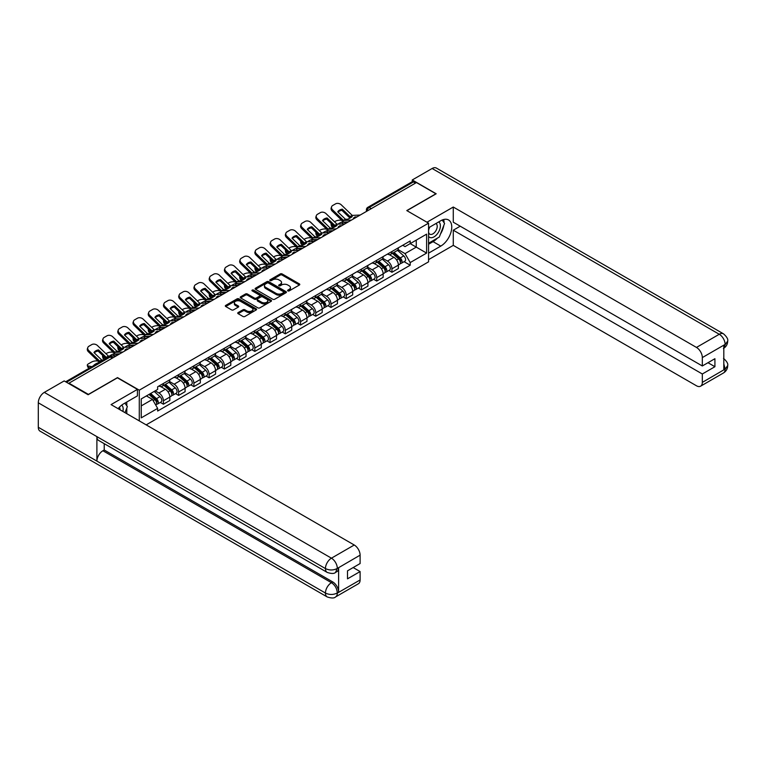 <?xml version="1.0" encoding="UTF-8"?>
<svg xmlns="http://www.w3.org/2000/svg" width="766" height="766" viewBox="0 0 766 766"><rect width="100%" height="100%" fill="white"/><g stroke="black" fill="none" stroke-linecap="round" stroke-linejoin="round"><path stroke-width="1.15" d="M287.863 290.889A0.948 0.546 0 0 0 289.203 290.889L299.391 285.009A1.36 0.785 0 0 0 299.784 284.454A1.36 0.785 0 0 0 299.391 283.899L282.137 273.941A1.36 0.785 0 0 0 280.212 273.941L270.034 279.82A0.948 0.546 0 0 0 271.375 280.595L272.686 279.839A4.337 2.509 0 0 1 278.824 279.839L280.26 280.662A4.337 2.509 0 0 1 281.534 282.434A4.337 2.509 0 0 1 280.26 284.205L278.948 284.971A0.948 0.546 0 0 0 280.289 285.747L281.601 284.981A4.337 2.509 0 0 1 287.738 284.981L289.175 285.814A4.337 2.509 0 0 1 290.448 287.585A4.337 2.509 0 0 1 289.175 289.356L287.863 290.113A0.948 0.546 0 0 0 287.863 290.889L287.863 290.113M238.13 312.576A1.36 0.785 0 0 0 237.738 313.122A1.36 0.785 0 0 0 238.13 313.677L242.975 316.473A1.36 0.785 0 0 0 244.89 316.473L256.198 309.943A1.36 0.785 0 0 0 256.6 309.387A1.36 0.785 0 0 0 256.198 308.832L238.944 298.874A1.36 0.785 0 0 0 237.029 298.874L225.721 305.404A1.36 0.785 0 0 0 225.319 305.96A1.36 0.785 0 0 0 225.721 306.515L231.562 309.885A1.36 0.785 0 0 0 233.477 309.885L238.322 307.089A1.36 0.785 0 0 0 238.724 306.544A1.36 0.785 0 0 0 238.322 305.988L235.421 304.313A3.629 2.097 0 0 1 234.358 302.829A3.629 2.097 0 0 1 236.598 300.894A3.629 2.097 0 0 1 240.553 301.354L251.909 307.913A3.629 2.097 0 0 1 252.971 309.387A3.629 2.097 0 0 1 250.731 311.322A3.629 2.097 0 0 1 246.786 310.872L244.89 309.78A1.36 0.785 0 0 0 242.975 309.78L238.13 312.576L238.13 313.677L242.975 310.9L242.975 309.78M139.288 390.172L117.504 377.6L88.406 394.394L68.969 383.182L416.455 182.557L435.892 193.779L406.784 210.583L428.567 223.155L139.288 390.172L139.288 420.898M272.782 299.257A1.36 0.785 0 0 0 274.707 299.257L286.015 292.727A1.36 0.785 0 0 0 286.417 292.181A1.36 0.785 0 0 0 286.015 291.626L268.761 281.658A1.36 0.785 0 0 0 266.846 281.658L255.528 288.188A1.36 0.785 0 0 0 255.135 288.744A1.36 0.785 0 0 0 255.528 289.299L272.782 299.257M252.598 291.099A0.948 0.546 0 0 1 253.565 291.233L253.565 290.103L271.107 300.234A1.36 0.785 0 0 1 271.509 300.779A1.36 0.785 0 0 1 271.107 301.335L259.798 307.865A1.36 0.785 0 0 1 257.883 307.865L240.62 297.907L245.465 295.13L245.465 294L240.62 296.796A1.36 0.785 0 0 0 240.227 297.352A1.36 0.785 0 0 0 240.62 297.907L240.62 296.796M245.465 295.13A1.36 0.785 0 0 1 247.38 295.13L247.38 294A1.36 0.785 0 0 0 245.465 294M247.38 294L254.379 298.041A1.36 0.785 0 0 0 256.294 298.041L259.511 296.193A1.36 0.785 0 0 0 259.904 295.638A1.36 0.785 0 0 0 259.511 295.082L252.225 290.879A0.948 0.546 0 0 1 253.565 290.103M146.172 424.871L428.567 261.838L428.567 223.155M68.969 383.182L68.969 383.689M371.242 208.658L369.183 207.481A2.758 1.599 60 0 0 367.804 207.337L412.051 181.801A2.758 1.599 60 0 1 413.429 181.935L369.183 207.481A2.758 1.599 120 0 0 367.23 210.861L367.23 210.976M415.478 183.122L413.429 181.935M391.943 251.516A6.358 3.667 60 0 1 390.631 254.369L397.075 250.645A6.358 3.667 -120 0 0 398.387 247.791M382.799 258.362L387.452 261.043A6.358 3.667 60 0 1 391.943 268.828L398.387 265.103A6.358 3.667 -120 0 0 393.896 257.328L389.281 254.657M398.387 265.103L398.387 268.54L391.943 272.265L388.85 270.484M390.631 254.369A6.358 3.667 60 0 1 387.5 254.082M391.943 268.828L391.943 272.265M376.709 260.316A6.358 3.667 60 0 1 375.388 263.169L381.841 259.444A6.358 3.667 -120 0 0 383.153 256.591M373.616 279.274L376.709 281.065L383.153 277.34L383.153 273.902A6.358 3.667 -120 0 0 378.663 266.118L374.047 263.456M375.388 263.169A6.358 3.667 60 0 1 372.266 262.882M367.556 267.152L372.219 269.843A6.358 3.667 60 0 1 376.709 277.627L376.709 281.065M361.475 269.105A6.358 3.667 60 0 1 360.154 271.959L366.598 268.244A6.358 3.667 -120 0 0 367.919 265.39M358.383 288.073L361.475 289.854L367.919 286.139L367.919 282.702A6.358 3.667 -120 0 0 363.429 274.917L358.814 272.256M360.154 271.959A6.358 3.667 60 0 1 357.033 271.671M352.322 275.952L356.975 278.642A6.358 3.667 60 0 1 361.475 286.417L361.475 289.854M346.232 277.905A6.358 3.667 60 0 1 344.92 280.758L351.364 277.033A6.358 3.667 -120 0 0 352.686 274.18M343.149 296.873L346.232 298.654L352.686 294.929L352.686 291.492A6.358 3.667 -120 0 0 348.185 283.717L343.58 281.045M344.92 280.758A6.358 3.667 60 0 1 341.789 280.471M337.088 284.751L341.741 287.432A6.358 3.667 60 0 1 346.232 295.216L346.232 298.654M330.998 286.704A6.358 3.667 60 0 1 329.686 289.558L336.13 285.833A6.358 3.667 -120 0 0 337.442 282.98M327.905 305.663L330.998 307.453L337.442 303.729L337.442 300.291A6.358 3.667 -120 0 0 332.951 292.507L328.336 289.845M329.686 289.558A6.358 3.667 60 0 1 326.555 289.27M321.854 293.541L326.507 296.231A6.358 3.667 60 0 1 330.998 304.016L330.998 307.453M315.764 295.494A6.358 3.667 60 0 1 314.453 298.347L320.897 294.632A6.358 3.667 -120 0 0 322.208 291.779M312.672 314.462L315.764 316.243L322.208 312.528L322.208 309.091A6.358 3.667 -120 0 0 317.718 301.306L313.103 298.644M314.453 298.347A6.358 3.667 60 0 1 311.322 298.06M306.62 302.34L311.274 305.031A6.358 3.667 60 0 1 315.764 312.806L315.764 316.243M300.531 304.293A6.358 3.667 60 0 1 299.209 307.147L305.663 303.422A6.358 3.667 -120 0 0 306.975 300.569M297.438 323.262L300.531 325.043L306.975 321.318L306.975 317.88A6.358 3.667 -120 0 0 302.484 310.106L297.869 307.434M299.209 307.147A6.358 3.667 60 0 1 296.088 306.86M291.377 311.14L296.04 313.821A6.358 3.667 60 0 1 300.531 321.605L300.531 325.043M285.297 313.093A6.358 3.667 60 0 1 283.975 315.946L290.419 312.222A6.358 3.667 -120 0 0 291.741 309.368M282.204 332.051L285.297 333.842L291.741 330.117L291.741 326.68A6.358 3.667 -120 0 0 287.25 318.895L282.635 316.234M283.975 315.946A6.358 3.667 60 0 1 280.854 315.659M276.143 319.929L280.796 322.62A6.358 3.667 60 0 1 285.297 330.405L285.297 333.842M270.053 321.883A6.358 3.667 60 0 1 268.742 324.736L275.185 321.021A6.358 3.667 -120 0 0 276.507 318.168M266.97 340.851L270.053 342.632L276.507 338.917L276.507 335.479A6.358 3.667 -120 0 0 272.007 327.695L267.401 325.033M268.742 324.736A6.358 3.667 60 0 1 265.611 324.449M260.909 328.729L265.563 331.419A6.358 3.667 60 0 1 270.053 339.194L270.053 342.632M254.819 330.682A6.358 3.667 60 0 1 253.508 333.536L259.952 329.811A6.358 3.667 -120 0 0 261.263 326.958M251.736 349.65L254.819 351.431L261.273 347.707L261.273 344.269A6.358 3.667 -120 0 0 256.773 336.494L252.158 333.823M253.508 333.536A6.358 3.667 60 0 1 250.377 333.248M245.675 337.528L250.329 340.209A6.358 3.667 60 0 1 254.819 347.994L254.819 351.431M239.586 339.482A6.358 3.667 60 0 1 238.274 342.335L244.718 338.61A6.358 3.667 -120 0 0 246.03 335.757M236.493 358.44L239.586 360.231L246.03 356.506L246.03 353.069A6.358 3.667 -120 0 0 241.539 345.284L236.924 342.622M238.274 342.335A6.358 3.667 60 0 1 235.143 342.048M230.442 346.318L235.095 349.009A6.358 3.667 60 0 1 239.586 356.793L239.586 360.231M224.352 348.271A6.358 3.667 60 0 1 223.03 351.125L229.484 347.41A6.358 3.667 -120 0 0 230.796 344.556M221.259 367.24L224.352 369.02L230.796 365.305L230.796 361.868A6.358 3.667 -120 0 0 226.305 354.084L221.69 351.422M223.03 351.125A6.358 3.667 60 0 1 219.909 350.838M215.208 355.118L219.861 357.808A6.358 3.667 60 0 1 224.352 365.583L224.352 369.02M209.118 357.071A6.358 3.667 60 0 1 207.797 359.924L214.241 356.2A6.358 3.667 -120 0 0 215.562 353.346M206.025 376.039L209.118 377.82L215.562 374.095L215.562 370.658A6.358 3.667 -120 0 0 211.071 362.883L206.456 360.212M207.797 359.924A6.358 3.667 60 0 1 204.675 359.637M199.964 363.917L204.627 366.598A6.358 3.667 60 0 1 209.118 374.382L209.118 377.82M193.884 365.87A6.358 3.667 60 0 1 192.563 368.724L199.007 364.999A6.358 3.667 -120 0 0 200.328 362.146M190.791 384.829L193.884 386.619L200.328 382.895L200.328 379.457A6.358 3.667 -120 0 0 195.837 371.673L191.222 369.011M192.563 368.724A6.358 3.667 60 0 1 189.432 368.436M184.73 372.707L189.384 375.397A6.358 3.667 60 0 1 193.884 383.182L193.884 386.619M178.641 374.66A6.358 3.667 60 0 1 177.329 377.514L183.773 373.798A6.358 3.667 -120 0 0 185.094 370.945M175.558 393.628L178.641 395.409L185.094 391.694L185.094 388.257A6.358 3.667 -120 0 0 180.594 380.472L175.979 377.81M177.329 377.514A6.358 3.667 60 0 1 174.198 377.226M169.497 381.506L174.15 384.197A6.358 3.667 60 0 1 178.641 391.972L178.641 395.409M163.407 383.46A6.358 3.667 60 0 1 162.095 386.313L168.539 382.588A6.358 3.667 -120 0 0 169.851 379.735M160.314 402.428L163.407 404.209L169.851 400.484L169.851 397.047A6.358 3.667 -120 0 0 165.36 389.272L160.745 386.6M162.095 386.313A6.358 3.667 60 0 1 158.964 386.026M155.201 390.842L158.916 392.987A6.358 3.667 60 0 1 163.407 400.771L163.407 404.209M402.734 245.283L405.032 246.614L426.614 234.147L416.264 240.122L416.264 247.121L405.032 253.603L398.033 249.563M141.241 405.903L152.472 399.421L157.643 408.383L141.241 417.853L141.241 398.914L157.643 389.434L157.643 386.782L410.203 240.974L410.203 243.626L426.614 253.096L410.203 262.566L405.032 253.603M426.614 234.147L426.614 253.096M157.643 408.383L157.643 411.036L410.203 265.218L410.203 262.566M152.472 399.421L146.411 395.917M404.084 261.685L410.203 265.218M288.236 291.023L289.175 290.486A4.337 2.509 0 0 0 290.448 288.715L290.448 287.585M281.534 282.434L281.534 283.564A4.337 2.509 0 0 1 280.26 285.335L279.322 285.881M299.372 285.019L282.137 275.071A1.36 0.785 0 0 0 280.212 275.071L270.408 280.729M285.996 292.736L268.761 282.788A1.36 0.785 0 0 0 266.846 282.788L255.547 289.309M283.621 292.564A0.948 0.546 0 0 0 283.621 291.789L268.473 283.047A0.948 0.546 0 0 0 267.133 283.047L265.745 283.851A4.337 2.509 0 0 0 264.471 285.622A4.337 2.509 0 0 0 265.745 287.394L276.095 293.368A4.337 2.509 0 0 0 282.233 293.368L283.621 292.564L283.621 293.694A0.948 0.546 0 0 0 283.899 293.301L283.899 292.181M264.471 285.622L264.471 286.743A4.337 2.509 0 0 0 265.745 288.514L265.745 287.394M283.621 293.694L282.233 294.498A4.337 2.509 0 0 1 276.095 294.498L265.745 288.514M247.38 295.13L254.379 299.171A1.36 0.785 0 0 0 256.294 299.171L259.511 297.313A1.36 0.785 0 0 0 259.904 296.768L259.904 295.638M253.565 291.233L271.087 301.344M261.637 302.235A3.629 2.097 0 0 0 265.591 302.694A3.629 2.097 0 0 0 267.832 300.751A3.629 2.097 0 0 0 266.769 299.276L262.767 296.969A1.36 0.785 0 0 0 260.852 296.969L257.635 298.817A1.36 0.785 0 0 0 257.242 299.372A1.36 0.785 0 0 0 257.635 299.927L261.637 302.235L261.637 303.365A3.629 2.097 0 0 0 265.591 303.815A3.629 2.097 0 0 0 267.832 301.881L267.832 300.751M257.242 299.372L257.242 300.502A1.36 0.785 0 0 0 257.635 301.057L257.635 299.927M261.637 303.365L257.635 301.057M252.971 309.387L252.971 310.517A3.629 2.097 0 0 1 250.731 312.451A3.629 2.097 0 0 1 246.786 312.001L244.89 310.9A1.36 0.785 0 0 0 242.975 310.9M234.358 302.829L234.358 303.958A3.629 2.097 0 0 0 235.421 305.442L235.421 304.313M238.303 307.099L235.421 305.442M256.198 308.832L256.198 309.943L238.944 300.004A1.36 0.785 0 0 0 237.029 300.004L225.731 306.524M344.087 223.902L342.517 223.605L342.115 221.977L346.663 222.849M334.483 221.786L335.154 221.393A4.146 1.513 -13.9 0 1 340.86 220.235L341.962 220.445M331.429 223.691A4.146 1.513 -13.9 0 0 331.075 224.562A4.146 1.513 -13.9 0 0 332.166 225.252L332.568 226.88A4.146 1.513 166.1 0 1 331.477 226.181L331.075 224.562M333.267 225.463L332.166 225.252M342.115 221.977A8.56 3.121 -13.9 0 0 337.998 224.179M334.206 227.186L332.568 226.88M342.517 223.605A8.56 3.121 -13.9 0 0 341.445 224.026M392.384 253.355L398.588 258.898A3.457 1.992 60 0 1 399.68 264.232L398.387 264.979M392.546 253.498L395.467 255.193M393.006 252.991L399.919 259.157A1.656 0.958 60 0 1 400.436 261.723A1.656 0.958 60 0 1 400.292 261.78M394.04 252.397L400.254 257.931A3.457 1.992 60 0 1 401.336 263.274A3.457 1.992 60 0 1 400.292 263.389M397.506 250.319L403.768 255.901A3.457 1.992 60 0 1 404.85 261.244L401.336 263.274M342.325 209.166A8.56 6.252 -160.8 0 0 337.729 211.818L345.437 219.248L347.687 219.22A8.56 2.001 -20.2 0 0 350.388 217.879A8.56 2.001 -20.2 0 0 352.283 216.567L350.091 216.644L342.325 209.166L341.923 210.324L349.631 217.755A2.068 1.197 -120 0 0 350.033 218.071M351.45 220.081L343.551 220.416L332.568 209.855L332.166 211.014A4.146 3.026 -160.8 0 1 331.18 207.959L331.582 206.801A4.146 3.026 19.2 0 0 332.568 209.855M348.319 221.901L344.25 222.083A2.068 1.197 60 0 1 343.551 221.881A2.068 1.197 60 0 1 343.082 221.527L332.166 211.014M360.144 215.064L352.245 215.399L341.263 204.838A4.146 3.026 19.2 0 0 335.556 203.852L332.722 205.48A4.146 3.026 19.2 0 0 331.582 206.801M338.036 212.105A8.56 6.252 -160.8 0 1 341.923 210.324M328.853 232.701L327.283 232.395L326.881 230.777L331.429 231.648M319.25 230.576L319.92 230.193A4.146 1.513 -13.9 0 1 325.627 229.034L326.728 229.245M316.195 232.491A4.146 1.513 -13.9 0 0 315.841 233.362A4.146 1.513 -13.9 0 0 316.933 234.051L317.335 235.679A4.146 1.513 166.1 0 1 316.243 234.98L315.841 233.362M318.034 234.262L316.933 234.051M326.881 230.777A8.56 3.121 -13.9 0 0 322.764 232.979M318.962 235.985L317.335 235.679M327.283 232.395A8.56 3.121 -13.9 0 0 326.211 232.816M377.15 262.154L383.354 267.688A3.457 1.992 60 0 1 384.436 273.031L383.153 273.778M377.312 262.298L380.233 263.983M377.772 261.79L384.685 267.956A1.656 0.958 60 0 1 385.202 270.513A1.656 0.958 60 0 1 385.049 270.58M378.806 261.196L385.02 266.731A3.457 1.992 60 0 1 386.102 272.074A3.457 1.992 60 0 1 385.059 272.179M382.272 259.109L388.534 264.701A3.457 1.992 60 0 1 389.616 270.044L386.102 272.074M313.62 241.491L312.049 241.194L311.647 239.566L316.195 240.438M304.016 239.375L304.676 238.992A4.146 1.513 -13.9 0 1 310.393 237.833L311.494 238.044M300.961 241.29A4.146 1.513 -13.9 0 0 300.607 242.152A4.146 1.513 -13.9 0 0 301.699 242.851L302.101 244.469A4.146 1.513 166.1 0 1 301.009 243.78L300.607 242.152M302.8 243.061L301.699 242.851M311.647 239.566A8.56 3.121 -13.9 0 0 307.53 241.778M303.729 244.785L302.101 244.469M312.049 241.194A8.56 3.121 -13.9 0 0 310.977 241.616M361.916 270.944L368.12 276.488A3.457 1.992 60 0 1 369.202 281.831L367.919 282.568M362.079 271.097L364.999 272.782M362.538 270.59L369.451 276.746A1.656 0.958 60 0 1 369.968 279.312A1.656 0.958 60 0 1 369.815 279.37M363.572 269.986L369.777 275.53A3.457 1.992 60 0 1 370.868 280.863A3.457 1.992 60 0 1 369.825 280.978M367.038 267.909L373.301 273.5A3.457 1.992 60 0 1 374.382 278.834L370.868 280.863M437.367 238.149A15.54 8.972 120 0 1 433.058 241.644L440.776 246.106A15.54 8.972 120 0 0 450.925 232.414A15.54 8.972 120 0 0 448.541 219.957A15.54 8.972 120 0 0 440.776 220.732L428.567 227.78M440.776 246.106L428.567 253.153M428.567 259.636L453.28 245.369L453.28 230.202L702.326 373.99L702.326 382.387L725.268 369.02L723.813 369.7L723.813 345.456L725.124 344.413L702.326 357.578A8.282 4.787 -120 0 0 696.466 347.429L719.264 334.263L432.129 168.491L412.261 179.962L436.189 193.779L406.938 210.66M460.213 226.2L453.28 230.202M707.985 362.711L714.917 366.713L714.917 358.708L702.326 365.976L453.28 222.197L453.28 207.031L696.466 347.429M426.959 222.226L453.28 207.031M453.28 245.369L696.466 385.777A8.282 4.787 -120 0 0 700.603 386.179A8.282 4.787 -120 0 0 702.326 382.387M432.129 168.491A8.493 4.902 -60 0 1 436.381 168.07L723.516 333.842A8.493 4.902 -60 0 0 719.264 334.263A8.282 4.787 60 0 1 725.124 344.413M412.261 181.714L412.261 179.962M702.326 365.976L702.326 357.578M714.917 366.713L702.326 373.99M440.45 234.08A15.54 8.972 120 0 0 443.792 225.463M444.05 222.676A15.54 8.972 120 0 0 443.658 219.507M433.058 241.644L428.567 244.239M723.813 363.907L725.124 368.944M723.516 358.373C726.848 361.37 728.246 363.764 727.7 365.554L725.278 369.02M723.516 333.842C726.848 336.81 728.236 339.233 727.7 341.09L725.278 344.499M327.197 572.403A8.493 4.902 -60 0 1 325.435 568.573C329.342 570.45 333.248 570.44 337.145 568.525L335.585 572.394C334.196 573.811 331.4 573.811 327.197 572.403L98.661 440.46A8.493 4.902 -60 0 1 96.899 436.63L38.3 402.801A8.493 4.902 -60 0 1 44.304 392.393L64.181 380.922L88.109 394.739L117.409 377.82L137.43 389.377L137.43 395.869L123.565 403.874A15.54 8.972 120 0 0 118.117 408.68M137.43 389.377L111.06 404.601L354.246 545.009A8.282 4.787 60 0 1 360.106 555.159L360.106 563.556L347.505 570.833L347.505 578.837L360.106 571.56L360.106 579.967A8.282 4.787 60 0 1 358.392 583.759L335.585 596.925A8.282 4.787 -120 0 0 337.299 593.133L360.106 579.967M126.447 413.487L129.713 415.373M126.783 413.286L126.783 408.077M126.783 405.75L126.783 402.006M335.585 596.925C334.263 598.332 331.467 598.332 327.197 596.934L40.062 431.162A8.493 4.902 -60 0 1 38.3 427.275L96.899 461.103A8.493 4.902 -60 0 1 102.903 450.753L331.439 582.696L332.76 581.94A8.282 4.787 60 0 1 338.62 592.089L338.62 567.845A8.282 4.787 60 0 1 336.906 571.637L335.585 572.394M38.3 402.801L38.3 427.275M44.304 392.393L331.439 558.175A8.493 4.902 -60 0 0 325.435 568.573L96.899 436.63L96.899 461.103L325.435 593.047C329.332 594.933 333.239 594.933 337.155 593.047L337.299 593.133M360.106 571.56L353.174 567.558M104.224 443.677L104.224 449.996L332.76 581.94M104.224 449.996L102.903 450.753M428.567 236.407A8.981 5.18 120 0 0 435.71 235.631A8.981 5.18 120 0 0 440.383 225.865A8.981 5.18 120 0 0 438.755 221.901M429.324 227.339A8.981 5.18 120 0 0 428.567 228.957M428.567 231.964A6.147 3.552 120 0 0 429.812 234.185A6.147 3.552 120 0 0 434.542 232.538A6.147 3.552 120 0 0 437.223 226.353A6.147 3.552 120 0 0 435.95 223.538A6.147 3.552 120 0 0 435.931 223.528M429.831 227.052A6.147 3.552 120 0 0 428.567 230.729M442.183 220.024L444.577 223.442L439.311 237.029L428.769 243.109M122.866 411.419A8.981 5.18 120 0 0 123.173 409.006A8.981 5.18 120 0 0 121.679 405.147M120.003 409.772A6.147 3.552 120 0 0 120.013 409.494A6.147 3.552 120 0 0 119.372 407.244M124.915 403.088L127.367 406.583L125.011 412.654M327.082 217.965A8.56 6.252 -160.8 0 0 322.496 220.608L330.203 228.038L332.454 228.019A8.56 2.001 -20.2 0 0 335.144 226.679A8.56 2.001 -20.2 0 0 337.05 225.367L334.857 225.434L327.082 217.965L326.68 219.114L334.397 226.544A2.068 1.197 -120 0 0 334.799 226.87M336.217 228.881L328.317 229.216L317.335 218.645L316.933 219.804A4.146 3.026 -160.8 0 1 315.946 216.759L316.348 215.6A4.146 3.026 19.2 0 0 317.335 218.645M333.086 230.69L329.007 230.882A2.068 1.197 60 0 1 328.317 230.681A2.068 1.197 60 0 1 327.848 230.327L316.933 219.804M344.911 223.864L337.011 224.199L326.029 213.628A4.146 3.026 19.2 0 0 320.322 212.642L317.488 214.279A4.146 3.026 19.2 0 0 316.348 215.6M322.802 220.905A8.56 6.252 -160.8 0 1 326.68 219.114M311.848 226.755A8.56 6.252 -160.8 0 0 307.262 229.407L314.97 236.838L317.22 236.818A8.56 2.001 -20.2 0 0 319.91 235.468A8.56 2.001 -20.2 0 0 321.806 234.166L319.623 234.233L311.848 226.755L311.446 227.914L319.154 235.344A2.068 1.197 -120 0 0 319.566 235.669M320.983 237.68L313.083 238.015L302.101 227.445L301.699 228.603A4.146 3.026 -160.8 0 1 300.712 225.549L301.115 224.39A4.146 3.026 19.2 0 0 302.101 227.445M317.842 239.49L313.773 239.672A2.068 1.197 60 0 1 313.083 239.48A2.068 1.197 60 0 1 312.614 239.126L301.699 228.603M329.677 232.663L321.768 232.998L310.795 222.427A4.146 3.026 19.2 0 0 305.079 221.441L302.254 223.078A4.146 3.026 19.2 0 0 301.115 224.39M307.568 229.704A8.56 6.252 -160.8 0 1 311.446 227.914M298.376 250.29L296.806 249.994L296.404 248.366L300.961 249.237M288.782 248.174L289.443 247.782A4.146 1.513 -13.9 0 1 295.149 246.623L296.26 246.834M285.728 250.08A4.146 1.513 -13.9 0 0 285.373 250.951A4.146 1.513 -13.9 0 0 286.465 251.641L286.867 253.268A4.146 1.513 166.1 0 1 285.775 252.569L285.373 250.951M287.566 251.851L286.465 251.641M296.404 248.366A8.56 3.121 -13.9 0 0 292.286 250.568M288.495 253.575L286.867 253.268M296.806 249.994A8.56 3.121 -13.9 0 0 295.743 250.415M346.672 279.743L352.887 285.287A3.457 1.992 60 0 1 353.969 290.62L352.686 291.367M346.845 279.887L349.765 281.582M347.304 279.379L354.208 285.546A1.656 0.958 60 0 1 354.735 288.112A1.656 0.958 60 0 1 354.581 288.169M348.339 278.786L354.543 284.32A3.457 1.992 60 0 1 355.625 289.663A3.457 1.992 60 0 1 354.591 289.778M351.795 276.708L358.057 282.29A3.457 1.992 60 0 1 359.149 287.633L355.625 289.663M283.142 259.09L281.572 258.784L281.17 257.165L285.728 258.037M273.548 256.964L274.209 256.581A4.146 1.513 -13.9 0 1 279.916 255.423L281.017 255.633M270.494 258.879A4.146 1.513 -13.9 0 0 270.13 259.751A4.146 1.513 -13.9 0 0 271.221 260.44L271.624 262.068A4.146 1.513 166.1 0 1 270.532 261.369L270.13 259.751M272.332 260.651L271.221 260.44M281.17 257.165A8.56 3.121 -13.9 0 0 277.053 259.368M273.261 262.374L271.624 262.068M281.572 258.784A8.56 3.121 -13.9 0 0 280.5 259.205M331.439 288.543L337.653 294.077A3.457 1.992 60 0 1 338.735 299.42L337.442 300.167M331.601 288.686L334.531 290.371M332.071 288.179L338.974 294.345A1.656 0.958 60 0 1 339.501 296.902A1.656 0.958 60 0 1 339.348 296.969M333.105 287.585L339.309 293.119A3.457 1.992 60 0 1 340.391 298.462A3.457 1.992 60 0 1 339.348 298.568M336.561 285.498L342.823 291.09A3.457 1.992 60 0 1 343.905 296.432L340.391 298.462M267.909 267.88L266.338 267.583L265.936 265.955L270.484 266.827M258.305 265.764L258.975 265.381A4.146 1.513 -13.9 0 1 264.682 264.222L265.783 264.433M255.25 267.679A4.146 1.513 -13.9 0 0 254.896 268.54A4.146 1.513 -13.9 0 0 255.988 269.239L256.39 270.858A4.146 1.513 166.1 0 1 255.298 270.168L254.896 268.54M257.089 269.45L255.988 269.239M265.936 265.955A8.56 3.121 -13.9 0 0 261.819 268.167M258.027 271.174L256.39 270.858M266.338 267.583A8.56 3.121 -13.9 0 0 265.266 268.004M316.205 297.332L322.409 302.876A3.457 1.992 60 0 1 323.501 308.219L322.208 308.957M316.368 297.486L319.288 299.171M316.837 296.978L323.74 303.135A1.656 0.958 60 0 1 324.257 305.701A1.656 0.958 60 0 1 324.114 305.758M317.861 296.375L324.075 301.919A3.457 1.992 60 0 1 325.157 307.252A3.457 1.992 60 0 1 324.114 307.367M321.327 294.297L327.589 299.889A3.457 1.992 60 0 1 328.671 305.222L325.157 307.252M296.614 235.555A8.56 6.252 -160.8 0 0 292.028 238.207L299.793 245.685L301.986 245.608A8.56 2.001 -20.2 0 0 304.676 244.268A8.56 2.001 -20.2 0 0 306.572 242.956L304.322 242.985L296.614 235.555L296.212 236.713L303.92 244.143A2.068 1.197 -120 0 0 304.332 244.459M305.749 246.47L297.84 246.805L286.867 236.244L286.465 237.403A4.146 3.026 -160.8 0 1 285.479 234.348L285.881 233.19A4.146 3.026 19.2 0 0 286.867 236.244M302.608 248.289L298.539 248.471A2.068 1.197 60 0 1 297.84 248.27A2.068 1.197 60 0 1 297.38 247.916L286.465 237.403M314.443 241.453L306.534 241.788L295.552 231.227A4.146 3.026 19.2 0 0 289.845 230.24L287.011 231.868A4.146 3.026 19.2 0 0 285.881 233.19M292.325 238.494A8.56 6.252 -160.8 0 1 296.212 236.713M281.381 244.354A8.56 6.252 -160.8 0 0 276.785 246.997L284.559 254.475L286.752 254.408A8.56 2.001 -20.2 0 0 289.443 253.067A8.56 2.001 -20.2 0 0 291.339 251.755L289.088 251.775L281.381 244.354L280.978 245.503L288.686 252.933A2.068 1.197 -120 0 0 289.098 253.259M290.515 255.27L282.606 255.605L271.624 245.034L271.221 246.192A4.146 3.026 -160.8 0 1 270.245 243.148L270.647 241.989A4.146 3.026 19.2 0 0 271.624 245.034M287.374 257.079L283.305 257.271A2.068 1.197 60 0 1 282.606 257.07A2.068 1.197 60 0 1 282.147 256.715L271.221 246.192M299.2 250.252L291.3 250.587L280.318 240.017A4.146 3.026 19.2 0 0 274.611 239.03L271.777 240.668A4.146 3.026 19.2 0 0 270.647 241.989M277.091 247.294A8.56 6.252 -160.8 0 1 280.978 245.503M266.147 253.144A8.56 6.252 -160.8 0 0 261.551 255.796L269.326 263.274L271.509 263.207A8.56 2.001 -20.2 0 0 274.209 261.857A8.56 2.001 -20.2 0 0 276.105 260.555L273.912 260.622L266.147 253.144L265.745 254.302L273.452 261.733A2.068 1.197 -120 0 0 273.855 262.058M275.272 264.069L267.372 264.404L256.39 253.833L255.988 254.992A4.146 3.026 -160.8 0 1 255.001 251.937L255.413 250.779A4.146 3.026 19.2 0 0 256.39 253.833M272.141 265.879L268.071 266.061A2.068 1.197 60 0 1 267.372 265.869A2.068 1.197 60 0 1 266.903 265.515L255.988 254.992M283.966 259.052L276.066 259.387L265.084 248.816A4.146 3.026 19.2 0 0 259.377 247.83L256.543 249.467A4.146 3.026 19.2 0 0 255.413 250.779M261.857 256.093A8.56 6.252 -160.8 0 1 265.745 254.302M252.675 276.679L251.104 276.382L250.702 274.755L255.25 275.626M243.071 274.563L243.741 274.171A4.146 1.513 -13.9 0 1 249.448 273.012L250.549 273.223M240.017 276.469A4.146 1.513 -13.9 0 0 239.662 277.34A4.146 1.513 -13.9 0 0 240.754 278.029L241.156 279.657A4.146 1.513 166.1 0 1 240.064 278.958L239.662 277.34M241.855 278.24L240.754 278.029M250.702 274.755A8.56 3.121 -13.9 0 0 246.585 276.957M242.784 279.963L241.156 279.657M251.104 276.382A8.56 3.121 -13.9 0 0 250.032 276.804M300.971 306.132L307.176 311.676A3.457 1.992 60 0 1 308.258 317.009L306.975 317.756M301.134 306.276L304.054 307.97M301.593 305.768L308.507 311.934A1.656 0.958 60 0 1 309.024 314.5A1.656 0.958 60 0 1 308.87 314.558M302.627 305.174L308.842 310.709A3.457 1.992 60 0 1 309.924 316.052A3.457 1.992 60 0 1 308.88 316.166M306.094 303.097L312.356 308.679A3.457 1.992 60 0 1 313.438 314.022L309.924 316.052M250.903 261.943A8.56 6.252 -160.8 0 0 246.317 264.596L254.025 272.026L256.275 271.997A8.56 2.001 -20.2 0 0 258.965 270.657A8.56 2.001 -20.2 0 0 260.871 269.345L258.678 269.421L250.903 261.943L250.501 263.102L258.219 270.532A2.068 1.197 -120 0 0 258.621 270.848M260.038 272.859L252.138 273.194L241.156 262.633L240.754 263.791A4.146 3.026 -160.8 0 1 239.768 260.737L240.17 259.578A4.146 3.026 19.2 0 0 241.156 262.633M256.907 274.678L252.837 274.86A2.068 1.197 60 0 1 252.138 274.659A2.068 1.197 60 0 1 251.669 274.305L240.754 263.791M268.732 267.841L260.833 268.177L249.85 257.615A4.146 3.026 19.2 0 0 244.143 256.629L241.309 258.257A4.146 3.026 19.2 0 0 240.17 259.578M246.623 264.883A8.56 6.252 -160.8 0 1 250.501 263.102M237.441 285.479L235.871 285.172L235.468 283.554L240.017 284.425M227.837 283.353L228.498 282.97A4.146 1.513 -13.9 0 1 234.214 281.811L235.315 282.022M224.783 285.268A4.146 1.513 -13.9 0 0 224.428 286.139A4.146 1.513 -13.9 0 0 225.52 286.829L225.922 288.456A4.146 1.513 166.1 0 1 224.831 287.757L224.428 286.139M226.621 287.039L225.52 286.829M235.468 283.554A8.56 3.121 -13.9 0 0 231.351 285.756M227.55 288.763L225.922 288.456M235.871 285.172A8.56 3.121 -13.9 0 0 234.798 285.594M285.737 314.931L291.942 320.466A3.457 1.992 60 0 1 293.024 325.809L291.741 326.555M285.9 315.075L288.82 316.76M286.36 314.567L293.273 320.734A1.656 0.958 60 0 1 293.79 323.29A1.656 0.958 60 0 1 293.637 323.357M287.394 313.974L293.598 319.508A3.457 1.992 60 0 1 294.69 324.851A3.457 1.992 60 0 1 293.646 324.956M290.86 311.886L297.122 317.478A3.457 1.992 60 0 1 298.204 322.821L294.69 324.851M235.669 270.743A8.56 6.252 -160.8 0 0 231.083 273.385L238.791 280.816L241.041 280.796A8.56 2.001 -20.2 0 0 243.732 279.456A8.56 2.001 -20.2 0 0 245.627 278.144L243.444 278.211L235.669 270.743L235.267 271.892L242.975 279.322A2.068 1.197 -120 0 0 243.387 279.647M244.804 281.658L236.905 281.993L225.922 271.423L225.52 272.581A4.146 3.026 -160.8 0 1 224.534 269.536L224.936 268.378A4.146 3.026 19.2 0 0 225.922 271.423M241.663 283.468L237.594 283.659A2.068 1.197 60 0 1 236.905 283.458A2.068 1.197 60 0 1 236.435 283.104L225.52 272.581M253.498 276.641L245.589 276.976L234.616 266.405A4.146 3.026 19.2 0 0 228.9 265.419L226.075 267.056A4.146 3.026 19.2 0 0 224.936 268.378M231.389 273.682A8.56 6.252 -160.8 0 1 235.267 271.892M222.197 294.268L220.627 293.972L220.225 292.344L224.783 293.215M212.603 292.152L213.264 291.769A4.146 1.513 -13.9 0 1 218.971 290.611L220.081 290.821M209.549 294.067A4.146 1.513 -13.9 0 0 209.195 294.929A4.146 1.513 -13.9 0 0 210.286 295.628L210.688 297.246A4.146 1.513 166.1 0 1 209.597 296.557L209.195 294.929M211.387 295.839L210.286 295.628M220.225 292.344A8.56 3.121 -13.9 0 0 216.108 294.556M212.316 297.562L210.688 297.246M220.627 293.972A8.56 3.121 -13.9 0 0 219.564 294.393M270.503 323.721L276.708 329.265A3.457 1.992 60 0 1 277.79 334.608L276.507 335.345M270.666 323.874L273.586 325.56M271.126 323.367L278.029 329.524A1.656 0.958 60 0 1 278.556 332.09A1.656 0.958 60 0 1 278.403 332.147M272.16 322.764L278.364 328.308A3.457 1.992 60 0 1 279.456 333.641A3.457 1.992 60 0 1 278.412 333.756M275.616 320.686L281.878 326.278A3.457 1.992 60 0 1 282.97 331.611L279.456 333.641M220.436 279.533A8.56 6.252 -160.8 0 0 215.849 282.185L223.615 289.663L225.807 289.596A8.56 2.001 -20.2 0 0 228.498 288.246A8.56 2.001 -20.2 0 0 230.394 286.944L228.144 286.963L220.436 279.533L220.034 280.691L227.741 288.121A2.068 1.197 -120 0 0 228.153 288.447M229.57 290.458L221.661 290.793L210.688 280.222L210.286 281.381A4.146 3.026 -160.8 0 1 209.3 278.326L209.702 277.168A4.146 3.026 19.2 0 0 210.688 280.222M226.43 292.267L222.36 292.449A2.068 1.197 60 0 1 221.661 292.258A2.068 1.197 60 0 1 221.202 291.903L210.286 281.381M238.264 285.44L230.355 285.775L219.373 275.205A4.146 3.026 19.2 0 0 213.666 274.218L210.832 275.856A4.146 3.026 19.2 0 0 209.702 277.168M216.146 282.482A8.56 6.252 -160.8 0 1 220.034 280.691M206.964 303.068L205.393 302.771L204.991 301.143L209.549 302.015M197.369 300.952L198.03 300.559A4.146 1.513 -13.9 0 1 203.737 299.401L204.838 299.611M194.315 302.857A4.146 1.513 -13.9 0 0 193.951 303.729A4.146 1.513 -13.9 0 0 195.043 304.418L195.445 306.046A4.146 1.513 166.1 0 1 194.353 305.347L193.951 303.729M196.153 304.629L195.043 304.418M204.991 301.143A8.56 3.121 -13.9 0 0 200.874 303.346M197.082 306.352L195.445 306.046M205.393 302.771A8.56 3.121 -13.9 0 0 204.331 303.192M255.26 332.521L261.474 338.065A3.457 1.992 60 0 1 262.556 343.398L261.263 344.145M255.423 332.664L258.353 334.359M255.892 332.157L262.795 338.323A1.656 0.958 60 0 1 263.322 340.889A1.656 0.958 60 0 1 263.169 340.947M256.926 331.563L263.131 337.097A3.457 1.992 60 0 1 264.213 342.44A3.457 1.992 60 0 1 263.169 342.555M260.383 329.485L266.645 335.068A3.457 1.992 60 0 1 267.736 340.41L264.213 342.44M205.202 288.332A8.56 6.252 -160.8 0 0 200.606 290.984L208.381 298.462L210.573 298.386A8.56 2.001 -20.2 0 0 213.264 297.045A8.56 2.001 -20.2 0 0 215.16 295.733L212.91 295.762L205.202 288.332L204.8 289.491L212.508 296.921A2.068 1.197 -120 0 0 212.919 297.237M214.336 299.247L206.427 299.583L195.445 289.021L195.043 290.18A4.146 3.026 -160.8 0 1 194.066 287.126L194.468 285.967A4.146 3.026 19.2 0 0 195.445 289.021M211.196 301.067L207.126 301.249A2.068 1.197 60 0 1 206.427 301.048A2.068 1.197 60 0 1 205.968 300.693L195.043 290.18M223.021 294.23L215.122 294.565L204.139 284.004A4.146 3.026 19.2 0 0 198.432 283.018L195.598 284.646A4.146 3.026 19.2 0 0 194.468 285.967M200.912 291.272A8.56 6.252 -160.8 0 1 204.8 289.491M191.73 311.867L190.16 311.561L189.757 309.943L194.315 310.814M182.126 309.742L182.796 309.359A4.146 1.513 -13.9 0 1 188.503 308.2L189.604 308.411M179.072 311.657A4.146 1.513 -13.9 0 0 178.717 312.528A4.146 1.513 -13.9 0 0 179.809 313.217L180.211 314.845A4.146 1.513 166.1 0 1 179.12 314.146L178.717 312.528M180.91 313.428L179.809 313.217M189.757 309.943A8.56 3.121 -13.9 0 0 185.64 312.145M181.848 315.152L180.211 314.845M190.16 311.561A8.56 3.121 -13.9 0 0 189.087 311.982M240.026 341.32L246.24 346.854A3.457 1.992 60 0 1 247.322 352.197L246.03 352.944M240.189 341.464L243.109 343.149M240.658 340.956L247.562 347.122A1.656 0.958 60 0 1 248.079 349.679A1.656 0.958 60 0 1 247.935 349.746M241.692 340.363L247.897 345.897A3.457 1.992 60 0 1 248.979 351.24A3.457 1.992 60 0 1 247.935 351.345M245.149 338.275L251.411 343.867A3.457 1.992 60 0 1 252.493 349.21L248.979 351.24M189.968 297.131A8.56 6.252 -160.8 0 0 185.372 299.774L193.147 307.252L195.33 307.185A8.56 2.001 -20.2 0 0 198.03 305.845A8.56 2.001 -20.2 0 0 199.926 304.533L197.733 304.6L189.968 297.131L189.566 298.28L197.274 305.711A2.068 1.197 -120 0 0 197.685 306.036M199.093 308.047L191.194 308.382L180.211 297.811L179.809 298.97A4.146 3.026 -160.8 0 1 178.832 295.925L179.234 294.766A4.146 3.026 19.2 0 0 180.211 297.811M195.962 309.857L191.893 310.048A2.068 1.197 60 0 1 191.194 309.847A2.068 1.197 60 0 1 190.734 309.493L179.809 298.97M207.787 303.03L199.888 303.365L188.905 292.794A4.146 3.026 19.2 0 0 183.198 291.808L180.364 293.445A4.146 3.026 19.2 0 0 179.234 294.766M185.678 300.071A8.56 6.252 -160.8 0 1 189.566 298.28M176.496 320.657L174.926 320.36L174.524 318.733L179.072 319.604M166.892 318.541L167.562 318.158A4.146 1.513 -13.9 0 1 173.269 317L174.37 317.21M163.838 320.456A4.146 1.513 -13.9 0 0 163.484 321.318A4.146 1.513 -13.9 0 0 164.575 322.017L164.977 323.635A4.146 1.513 166.1 0 1 163.886 322.946L163.484 321.318M165.676 322.227L164.575 322.017M174.524 318.733A8.56 3.121 -13.9 0 0 170.406 320.944M166.605 323.951L164.977 323.635M174.926 320.36A8.56 3.121 -13.9 0 0 173.853 320.782M224.792 350.11L230.997 355.654A3.457 1.992 60 0 1 232.088 360.997L230.796 361.734M224.955 350.263L227.875 351.948M225.415 349.756L232.328 355.912A1.656 0.958 60 0 1 232.845 358.478A1.656 0.958 60 0 1 232.692 358.536M226.449 349.152L232.663 354.696A3.457 1.992 60 0 1 233.745 360.03A3.457 1.992 60 0 1 232.701 360.144M229.915 347.075L236.177 352.666A3.457 1.992 60 0 1 237.259 358L233.745 360.03M174.725 305.921A8.56 6.252 -160.8 0 0 170.138 308.574L177.846 316.004L180.096 315.985A8.56 2.001 -20.2 0 0 182.796 314.635A8.56 2.001 -20.2 0 0 184.692 313.332L182.5 313.399L174.725 305.921L174.322 307.08L182.04 314.51A2.068 1.197 -120 0 0 182.442 314.836M183.859 316.846L175.96 317.181L164.977 306.611L164.575 307.769A4.146 3.026 -160.8 0 1 163.589 304.715L163.991 303.556A4.146 3.026 19.2 0 0 164.977 306.611M180.728 318.656L176.659 318.848A2.068 1.197 60 0 1 175.96 318.646A2.068 1.197 60 0 1 175.491 318.292L164.575 307.769M192.553 311.829L184.654 312.164L173.671 301.593A4.146 3.026 19.2 0 0 167.965 300.607L165.13 302.244A4.146 3.026 19.2 0 0 163.991 303.556M170.445 308.87A8.56 6.252 -160.8 0 1 174.322 307.08M161.262 329.457L159.692 329.16L159.29 327.532L163.838 328.403M151.658 327.341L152.319 326.948A4.146 1.513 -13.9 0 1 158.035 325.789L159.136 326M148.604 329.246A4.146 1.513 -13.9 0 0 148.25 330.117A4.146 1.513 -13.9 0 0 149.341 330.807L149.743 332.434A4.146 1.513 166.1 0 1 148.652 331.735L148.25 330.117M150.442 331.017L149.341 330.807M159.29 327.532A8.56 3.121 -13.9 0 0 155.172 329.734M151.371 332.741L149.743 332.434M159.692 329.16A8.56 3.121 -13.9 0 0 158.619 329.581M209.558 358.909L215.763 364.453A3.457 1.992 60 0 1 216.845 369.786L215.562 370.533M209.721 359.053L212.642 360.748M210.181 358.545L217.094 364.712A1.656 0.958 60 0 1 217.611 367.278A1.656 0.958 60 0 1 217.458 367.335M211.215 357.952L217.429 363.486A3.457 1.992 60 0 1 218.511 368.829A3.457 1.992 60 0 1 217.467 368.944M214.681 355.874L220.943 361.456A3.457 1.992 60 0 1 222.025 366.799L218.511 368.829M159.491 314.721A8.56 6.252 -160.8 0 0 154.904 317.373L162.612 324.803L164.862 324.774A8.56 2.001 -20.2 0 0 167.553 323.434A8.56 2.001 -20.2 0 0 169.449 322.122L167.266 322.199L159.491 314.721L159.089 315.879L166.806 323.309A2.068 1.197 -120 0 0 167.208 323.625M168.625 325.636L160.726 325.971L149.743 315.41L149.341 316.569A4.146 3.026 -160.8 0 1 148.355 313.514L148.757 312.356A4.146 3.026 19.2 0 0 149.743 315.41M165.485 327.455L161.415 327.637A2.068 1.197 60 0 1 160.726 327.436A2.068 1.197 60 0 1 160.257 327.082L149.341 316.569M177.319 320.619L169.41 320.954L158.438 310.393A4.146 3.026 19.2 0 0 152.731 309.407L149.897 311.034A4.146 3.026 19.2 0 0 148.757 312.356M155.211 317.66A8.56 6.252 -160.8 0 1 159.089 315.879M146.019 338.256L144.448 337.95L144.046 336.331L148.604 337.203M136.425 336.13L137.085 335.747A4.146 1.513 -13.9 0 1 142.792 334.589L143.903 334.799M133.37 338.045A4.146 1.513 -13.9 0 0 133.016 338.917A4.146 1.513 -13.9 0 0 134.107 339.606L134.51 341.234A4.146 1.513 166.1 0 1 133.418 340.535L133.016 338.917M135.209 339.817L134.107 339.606M144.046 336.331A8.56 3.121 -13.9 0 0 139.929 338.534M136.137 341.54L134.51 341.234M144.448 337.95A8.56 3.121 -13.9 0 0 143.386 338.371M194.325 367.709L200.529 373.243A3.457 1.992 60 0 1 201.611 378.586L200.328 379.333M194.487 367.852L197.408 369.538M194.947 367.345L201.851 373.511A1.656 0.958 60 0 1 202.377 376.068A1.656 0.958 60 0 1 202.224 376.135M195.981 366.751L202.186 372.286A3.457 1.992 60 0 1 203.277 377.628A3.457 1.992 60 0 1 202.234 377.734M199.438 364.664L205.709 370.256A3.457 1.992 60 0 1 206.791 375.599L203.277 377.628M144.257 323.52A8.56 6.252 -160.8 0 0 139.671 326.163L147.436 333.641L149.629 333.574A8.56 2.001 -20.2 0 0 152.319 332.233A8.56 2.001 -20.2 0 0 154.215 330.922L151.965 330.941L144.257 323.52L143.855 324.669L151.563 332.099A2.068 1.197 -120 0 0 151.974 332.425M153.391 334.436L145.483 334.771L134.51 324.2L134.107 325.358A4.146 3.026 -160.8 0 1 133.121 322.314L133.523 321.155A4.146 3.026 19.2 0 0 134.51 324.2M150.251 336.245L146.182 336.437A2.068 1.197 60 0 1 145.483 336.236A2.068 1.197 60 0 1 145.023 335.881L134.107 325.358M162.086 329.418L154.177 329.753L143.204 319.183A4.146 3.026 19.2 0 0 137.487 318.196L134.663 319.834A4.146 3.026 19.2 0 0 133.523 321.155M139.967 326.46A8.56 6.252 -160.8 0 1 143.855 324.669M130.785 347.046L129.215 346.749L128.812 345.121L133.37 345.993M121.191 344.93L121.851 344.547A4.146 1.513 -13.9 0 1 127.558 343.388L128.659 343.599M118.136 346.845A4.146 1.513 -13.9 0 0 117.773 347.707A4.146 1.513 -13.9 0 0 118.864 348.406L119.276 350.024A4.146 1.513 166.1 0 1 118.184 349.334L117.773 347.707M119.975 348.616L118.864 348.406M128.812 345.121A8.56 3.121 -13.9 0 0 124.695 347.333M120.904 350.34L119.276 350.024M129.215 346.749A8.56 3.121 -13.9 0 0 128.152 347.17M179.081 376.499L185.295 382.043A3.457 1.992 60 0 1 186.377 387.385L185.085 388.123M179.254 376.652L182.174 378.337M179.713 376.144L186.617 382.301A1.656 0.958 60 0 1 187.143 384.867A1.656 0.958 60 0 1 186.99 384.925M180.747 375.541L186.952 381.085A3.457 1.992 60 0 1 188.034 386.418A3.457 1.992 60 0 1 186.99 386.533M184.204 373.463L190.466 379.055A3.457 1.992 60 0 1 191.557 384.388L188.034 386.418M129.023 332.31A8.56 6.252 -160.8 0 0 124.427 334.962L132.202 342.44L134.395 342.373A8.56 2.001 -20.2 0 0 137.085 341.023A8.56 2.001 -20.2 0 0 138.981 339.721L136.731 339.74L129.023 332.31L128.621 333.469L136.329 340.899A2.068 1.197 -120 0 0 136.741 341.224M138.158 343.235L130.249 343.57L119.276 332.999L118.864 334.158A4.146 3.026 -160.8 0 1 117.887 331.103L118.29 329.945A4.146 3.026 19.2 0 0 119.276 332.999M135.017 345.045L130.948 345.236A2.068 1.197 60 0 1 130.249 345.035A2.068 1.197 60 0 1 129.789 344.681L118.864 334.158M146.842 338.218L138.943 338.553L127.96 327.982A4.146 3.026 19.2 0 0 122.254 326.996L119.419 328.633A4.146 3.026 19.2 0 0 118.29 329.945M124.734 335.259A8.56 6.252 -160.8 0 1 128.621 333.469M115.551 355.845L113.981 355.548L113.579 353.921L118.136 354.792M105.947 353.729L106.618 353.337A4.146 1.513 -13.9 0 1 112.324 352.178L113.425 352.389M102.903 355.635A4.146 1.513 -13.9 0 0 102.539 356.506A4.146 1.513 -13.9 0 0 103.63 357.195L104.032 358.823A4.146 1.513 166.1 0 1 102.941 358.124L102.539 356.506M104.731 357.406L103.63 357.195M113.579 353.921A8.56 3.121 -13.9 0 0 109.461 356.123M105.086 359.024L104.032 358.823M113.981 355.548A8.56 3.121 -13.9 0 0 112.908 355.97M163.847 385.298L170.062 390.842A3.457 1.992 60 0 1 171.144 396.175L169.851 396.922M164.01 385.442L166.94 387.136M164.479 384.934L171.383 391.1A1.656 0.958 60 0 1 171.9 393.667A1.656 0.958 60 0 1 171.756 393.724M165.513 384.34L171.718 389.875A3.457 1.992 60 0 1 172.8 395.218A3.457 1.992 60 0 1 171.756 395.333M168.97 382.263L175.232 387.845A3.457 1.992 60 0 1 176.314 393.188L172.8 395.218M113.789 341.109A8.56 6.252 -160.8 0 0 109.193 343.762L116.968 351.24L119.161 351.163A8.56 2.001 -20.2 0 0 121.851 349.823A8.56 2.001 -20.2 0 0 123.747 348.511L121.555 348.587L113.789 341.109L113.387 342.268L121.095 349.698A2.068 1.197 -120 0 0 121.507 350.014M122.914 352.025L115.015 352.36L104.032 341.799L103.63 342.957A4.146 3.026 -160.8 0 1 102.654 339.903L103.056 338.744A4.146 3.026 19.2 0 0 104.032 341.799M119.783 353.844L115.714 354.026A2.068 1.197 60 0 1 115.015 353.825A2.068 1.197 60 0 1 114.555 353.471L103.63 342.957M131.608 347.008L123.709 347.343L112.726 336.781A4.146 3.026 19.2 0 0 107.02 335.795L104.186 337.423A4.146 3.026 19.2 0 0 103.056 338.744M109.5 344.049A8.56 6.252 -160.8 0 1 113.387 342.268M98.345 362.72A8.56 3.121 -13.9 0 0 93.749 365.372L94.007 365.42M89.852 367.814L88.799 367.623A4.146 1.513 166.1 0 1 87.707 366.924L87.305 365.305A4.146 1.513 -13.9 0 1 88.55 363.773L91.384 362.136A4.146 1.513 -13.9 0 1 97.091 360.978L98.192 361.188M87.305 365.305A4.146 1.513 -13.9 0 0 88.396 365.995L88.799 367.623M91.863 366.655L88.396 365.995M148.997 394.433L154.818 399.632A3.457 1.992 60 0 1 155.91 404.975L155.737 405.07M149.054 394.394L151.697 395.926M149.619 394.069L156.149 399.9A1.656 0.958 60 0 1 156.666 402.456A1.656 0.958 60 0 1 156.513 402.523M150.653 393.475L156.484 398.674A3.457 1.992 60 0 1 157.566 404.017A3.457 1.992 60 0 1 156.523 404.122M154.167 391.445L159.998 396.644A3.457 1.992 60 0 1 161.08 401.987L157.566 404.017M101.466 361.112L99.714 361.112L88.799 350.589L88.396 351.747A4.146 3.026 -160.8 0 1 87.41 348.702L87.812 347.544A4.146 3.026 19.2 0 0 88.799 350.589M103.42 359.982L101.667 359.982L93.959 352.551A8.56 6.252 -160.8 0 1 98.546 349.909L98.144 351.058L105.861 358.488A2.068 1.197 -120 0 0 105.919 358.545M99.369 362.318A2.068 1.197 60 0 1 99.312 362.27L88.396 351.747M108.006 357.329L106.321 357.377L98.546 349.909M116.375 355.807L108.475 356.142L97.493 345.571A4.146 3.026 19.2 0 0 91.786 344.585L88.952 346.222A4.146 3.026 19.2 0 0 87.812 347.544M94.266 352.848A8.56 6.252 -160.8 0 1 98.144 351.058M367.335 210.918L367.23 210.861A2.758 1.599 0 0 1 366.426 209.731L366.426 211.445M178.641 391.972L185.094 388.257M193.884 383.182L200.328 379.457M209.118 374.382L215.562 370.658M224.352 365.583L230.796 361.868M239.586 356.793L246.03 353.069M254.819 347.994L261.273 344.269M270.053 339.194L276.507 335.479M285.297 330.405L291.741 326.68M300.531 321.605L306.975 317.88M315.764 312.806L322.208 309.091M330.998 304.016L337.442 300.291M346.232 295.216L352.686 291.492M361.475 286.417L367.919 282.702M376.709 277.627L383.153 273.902M163.407 400.771L169.851 397.047M158.916 392.987L165.36 389.272M174.15 384.197L180.594 380.472M189.384 375.397L195.837 371.673M204.627 366.598L211.071 362.883M219.861 357.808L226.305 354.084M235.095 349.009L241.539 345.284M250.329 340.209L256.773 336.494M265.563 331.419L272.007 327.695M280.796 322.62L287.25 318.895M296.04 313.821L302.484 310.106M311.274 305.031L317.718 301.306M326.507 296.231L332.951 292.507M341.741 287.432L348.185 283.717M356.975 278.642L363.429 274.917M372.219 269.843L378.663 266.118M387.452 261.043L393.896 257.328M356.516 217.161A2.758 1.599 120 0 0 355.3 217.87M341.282 225.96A2.758 1.599 120 0 0 340.056 226.659M326.048 234.76A2.758 1.599 120 0 0 324.822 235.459M310.805 243.55A2.758 1.599 120 0 0 309.588 244.258M295.571 252.349A2.758 1.599 120 0 0 294.355 253.048M280.337 261.149A2.758 1.599 120 0 0 279.121 261.848M265.103 269.938A2.758 1.599 120 0 0 263.877 270.647M249.869 278.738A2.758 1.599 120 0 0 248.644 279.437M234.626 287.537A2.758 1.599 120 0 0 233.41 288.236M219.392 296.327A2.758 1.599 120 0 0 218.176 297.036M204.158 305.127A2.758 1.599 120 0 0 202.942 305.825M188.924 313.926A2.758 1.599 120 0 0 187.699 314.625M173.691 322.716A2.758 1.599 120 0 0 172.465 323.424M158.447 331.515A2.758 1.599 120 0 0 157.231 332.214M143.213 340.315A2.758 1.599 120 0 0 141.997 341.014M127.979 349.105A2.758 1.599 120 0 0 126.763 349.813M112.229 358.201L110.18 357.013L66.479 382.244M113.042 357.732L111.558 356.879A2.758 1.599 120 0 0 110.18 357.013A2.758 1.599 60 0 0 108.801 356.879L65.665 381.784M289.175 290.486L289.175 289.356M278.948 285.747L278.948 284.971M280.26 285.335L280.26 284.205M270.034 280.595L270.034 279.82M280.212 275.071L280.212 273.941M282.137 275.071L282.137 273.941M299.391 285.009L299.391 283.899M255.528 289.299L255.528 288.188M266.846 282.788L266.846 281.658M268.761 282.788L268.761 281.658M286.015 292.727L286.015 291.626M276.095 294.498L276.095 293.368M282.233 294.498L282.233 293.368M254.379 299.171L254.379 298.041M256.294 299.171L256.294 298.041M259.511 297.313L259.511 296.193M271.107 301.335L271.107 300.234M244.89 310.9L244.89 309.78M246.786 312.001L246.786 310.872M238.322 307.089L238.322 305.988M225.721 306.515L225.721 305.404M237.029 300.004L237.029 298.874M238.944 300.004L238.944 298.874M398.588 258.898L396.654 260.009M400.781 260.957L400.158 261.321M403.768 255.901L400.254 257.931M345.6 219.315L343.647 220.445M352.331 215.428L350.186 216.673M345.437 219.248L343.484 220.369M352.178 215.351L350.033 216.596M383.354 267.688L381.42 268.809M385.547 269.756L384.925 270.12M388.534 264.701L385.02 266.731M368.12 276.488L366.186 277.608M370.313 278.556L369.691 278.91M373.301 273.5L369.777 275.53M727.7 365.583C727.604 368.839 726.178 371.309 723.41 373.013A8.282 4.787 -120 0 0 725.124 369.222M723.813 348.204L725.124 344.69M338.62 592.089L337.164 593.047M360.106 555.159L337.155 568.525M337.299 568.602L338.62 567.845M337.299 568.324A8.282 4.787 60 0 0 331.439 558.175L354.246 545.009M327.197 596.934A8.493 4.902 -60 0 1 325.435 593.047A8.493 4.902 -60 0 1 331.439 582.696C334.972 585.061 336.925 588.451 337.299 592.846M330.357 228.115L328.403 229.245M337.097 224.227L334.953 225.463M330.203 228.038L328.25 229.168M336.944 224.151L334.799 225.386M315.123 236.914L313.17 238.035M321.864 233.017L319.719 234.262M314.97 236.838L313.016 237.967M321.71 232.95L319.566 234.185M352.887 285.287L350.952 286.398M355.079 287.346L354.457 287.71M358.057 282.29L354.543 284.32M337.653 294.077L335.719 295.197M339.836 296.145L339.214 296.509M342.823 291.09L339.309 293.119M322.409 302.876L320.475 303.997M324.602 304.945L323.98 305.299M327.589 299.889L324.075 301.919M299.889 245.704L297.936 246.834M306.63 241.817L304.475 243.061M299.736 245.637L297.783 246.757M306.477 241.74L304.322 242.985M284.655 254.504L282.702 255.633M291.396 250.616L289.242 251.851M284.502 254.427L282.549 255.557M291.243 250.539L289.088 251.775M269.421 263.303L267.468 264.423M276.153 259.406L274.008 260.651M269.268 263.226L267.315 264.356M275.999 259.339L273.855 260.574M307.176 311.676L305.241 312.787M309.368 313.734L308.746 314.098M312.356 308.679L308.842 310.709M254.178 272.093L252.234 273.223M260.919 268.205L258.774 269.45M254.025 272.026L252.071 273.146M260.766 268.129L258.621 269.373M291.942 320.466L290.008 321.586M294.134 322.534L293.512 322.898M297.122 317.478L293.598 319.508M238.944 280.892L236.991 282.022M245.685 277.005L243.54 278.24M238.791 280.816L236.838 281.945M245.532 276.928L243.387 278.163M276.708 329.265L274.774 330.385M278.901 331.333L278.278 331.688M281.878 326.278L278.364 328.308M223.71 289.692L221.757 290.812M230.451 285.795L228.306 287.039M223.557 289.615L221.604 290.745M230.298 285.728L228.144 286.963M261.474 338.065L259.54 339.175M263.657 340.123L263.035 340.487M266.645 335.068L263.131 337.097M208.476 298.481L206.523 299.611M215.217 294.594L213.063 295.839M208.323 298.414L206.37 299.535M215.064 294.517L212.91 295.762M246.24 346.854L244.297 347.975M248.423 348.923L247.801 349.286M251.411 343.867L247.897 345.897M193.243 307.281L191.289 308.411M199.983 303.393L197.829 304.629M193.089 307.204L191.136 308.334M199.821 303.317L197.676 304.552M230.997 355.654L229.063 356.774M233.19 357.722L232.567 358.076M236.177 352.666L232.663 354.696M178.009 316.08L176.056 317.201M184.74 312.183L182.595 313.428M177.846 316.004L175.893 317.134M184.587 312.116L182.442 313.351M215.763 364.453L213.829 365.564M217.956 366.512L217.333 366.876M220.943 361.456L217.429 363.486M162.765 324.87L160.812 326M169.506 320.983L167.361 322.227M162.612 324.803L160.659 325.923M169.353 320.906L167.208 322.151M200.529 373.243L198.595 374.363M202.722 375.311L202.1 375.675M205.709 370.256L202.186 372.286M147.532 333.67L145.578 334.799M154.272 329.782L152.128 331.017M147.378 333.593L145.425 334.723M154.119 329.706L151.965 330.941M185.295 382.043L183.361 383.163M187.479 384.111L186.856 384.465M190.466 379.055L186.952 381.085M132.298 342.469L130.344 343.589M139.039 338.572L136.884 339.817M132.145 342.392L130.191 343.522M138.885 338.505L136.731 339.74M170.062 390.842L168.118 391.953M172.245 392.901L171.622 393.264M175.232 387.845L171.718 389.875M117.064 351.259L115.111 352.389M123.805 347.371L121.65 348.616M116.911 351.192L114.957 352.312M123.642 347.295L121.497 348.54M154.818 399.632L153.152 400.599M157.011 401.7L156.388 402.064M159.998 396.644L156.484 398.674M101.83 360.058L99.877 361.188M108.561 356.171L106.417 357.406M101.667 359.982L99.714 361.112M108.408 356.094L106.263 357.329M356.745 217.027A2.758 2.758 0 0 0 353.203 219.076M341.512 225.826A2.758 2.758 0 0 0 337.969 227.866M326.278 234.616A2.758 2.758 0 0 0 322.735 236.665M311.044 243.416A2.758 2.758 0 0 0 307.501 245.465M295.81 252.215A2.758 2.758 0 0 0 292.267 254.255M280.567 261.005A2.758 2.758 0 0 0 277.024 263.054M265.333 269.804A2.758 2.758 0 0 0 261.79 271.853M250.099 278.604A2.758 2.758 0 0 0 246.556 280.643M234.865 287.394A2.758 2.758 0 0 0 231.322 289.443M219.631 296.193A2.758 2.758 0 0 0 216.089 298.242M204.398 304.992A2.758 2.758 0 0 0 200.845 307.032M189.154 313.782A2.758 2.758 0 0 0 185.611 315.831M173.92 322.582A2.758 2.758 0 0 0 170.378 324.631M158.686 331.381A2.758 2.758 0 0 0 155.144 333.421M143.453 340.171A2.758 2.758 0 0 0 139.91 342.22M128.219 348.97A2.758 2.758 0 0 0 124.666 351.02M111.558 356.879A2.758 2.758 0 0 0 108.801 356.879M367.804 207.337A2.758 2.758 0 0 0 366.426 209.731M700.603 386.179L723.41 373.013M727.7 341.119C727.585 344.336 726.158 346.797 723.41 348.492"/></g></svg>
